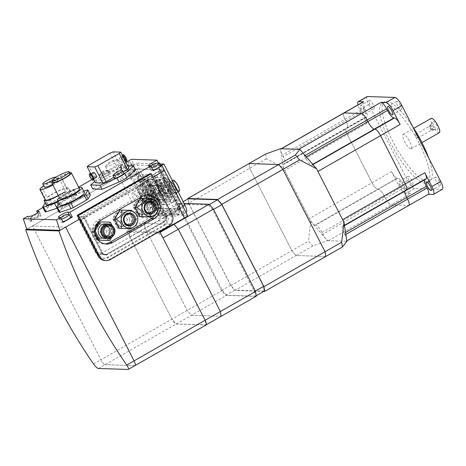<?xml version="1.0" encoding="UTF-8"?>
<svg xmlns="http://www.w3.org/2000/svg" width="466" height="466" viewBox="0 0 466 466"><rect width="100%" height="100%" fill="white"/><g stroke="black" fill="none" stroke-linecap="round" stroke-linejoin="round"><path stroke-width="0.35" stroke-dasharray="2.33 1.75" d="M310.805 221.292L308.509 241.114L312.715 245.996L327.511 240.666L310.805 221.292L283.34 167.626L280.45 148.706M312.715 245.996L296.067 255.514L291.856 250.632L249.729 168.319L249.007 163.549L249.729 168.319L291.856 250.632L296.067 255.514L325.775 256.498L296.067 255.514L234.957 290.44L230.746 285.559L308.509 241.114M327.511 240.666L346.879 241.306M265.655 154.036L266.383 158.801L283.34 167.626M266.383 158.801L188.625 203.24L187.961 198.924M208.483 205.011L212.694 209.892L254.488 291.57L255.217 296.335L225.742 295.357L221.531 290.481L179.736 208.803L179.008 204.038L208.483 205.011L209.397 204.492M212.694 209.892L213.545 209.409M179.008 204.038L183.155 201.667M188.177 198.801L188.905 203.566L230.699 285.239L234.905 290.12L264.385 291.093M179.736 208.803L188.905 203.566M221.531 290.481L230.699 285.239M225.742 295.357L234.905 290.12M255.217 296.335L256.189 295.776M254.488 291.57L255.339 291.081M184.053 203.426L179.492 203.275L180.22 208.04L222.346 290.359L226.552 295.24L256.259 296.225M205.116 320.27L205.844 325.035L176.136 324.051L171.931 319.169L129.804 236.856L129.076 232.091L144.355 223.36L173.399 224.321L144.355 223.36L145.083 228.124L187.204 310.443L191.415 315.319L221.123 316.303L191.415 315.319L187.204 310.443L145.083 228.124L144.355 223.36L179.492 203.275M129.804 236.856L180.22 208.04M187.542 215.478A5.487 0.88 -27.1 0 0 187.239 215.356L157.525 214.377A5.487 0.88 -27.1 0 0 151.205 216.935L126.758 230.909L171.931 319.169L222.346 290.359M93.544 363.969L100.889 359.769A5.487 1.503 -119.7 0 0 105.095 364.651A5.487 1.503 60.3 0 1 100.889 359.769L32.439 226.004L65.624 227.105L32.439 226.004L100.889 359.769L171.931 319.169A5.487 1.503 -119.7 0 0 176.136 324.051L226.552 295.24M128.103 369.462L134.802 365.635L105.095 364.651L134.802 365.635A5.487 1.503 -119.7 0 0 135.058 365.577M164.253 169.979A5.487 0.88 -27.1 0 0 163.95 169.857L134.243 168.878A5.487 0.88 -27.1 0 0 127.923 171.436L26.783 229.237L127.923 171.436L125.453 166.612A5.487 0.88 152.9 0 1 131.779 164.049L133.806 164.119L131.342 159.296M125.43 160.665A2.744 0.751 60.3 0 1 125.302 160.694A2.744 0.751 60.3 0 1 123.304 158.457A2.744 0.751 60.3 0 1 122.709 155.9M119.779 157.619A2.744 0.751 -119.7 0 0 119.651 157.648A2.744 0.751 -119.7 0 0 120.251 160.205A2.744 0.751 -119.7 0 0 122.249 162.442A2.744 0.751 -119.7 0 0 122.377 162.413A2.744 0.751 -119.7 0 0 121.777 159.855A2.744 0.751 -119.7 0 0 119.779 157.619M125.43 161.422A3.658 1.002 60.3 0 1 122.907 158.248A3.658 1.002 60.3 0 1 122.214 155.131M126.647 161.026A3.658 1.002 60.3 0 1 126.478 161.061A3.658 1.002 60.3 0 1 123.816 158.079A3.658 1.002 60.3 0 1 123.018 154.671M95.384 182.788L96.806 181.449L118.195 169.228L121.358 167.946L128.901 168.197M121.358 167.946L113.127 151.869M118.195 169.228L109.964 153.151M96.806 181.449L88.581 165.372M123.321 171.907L113.78 177.36M93.841 179.771L90.625 173.486M96.404 177.255A2.744 0.751 60.3 0 1 96.276 177.284A2.744 0.751 60.3 0 1 94.278 175.047A2.744 0.751 60.3 0 1 93.678 172.49M93.223 179.031A2.744 0.751 60.3 0 1 91.219 176.795A2.744 0.751 60.3 0 1 90.625 174.237A2.744 0.751 60.3 0 1 90.754 174.208A2.744 0.751 60.3 0 1 92.751 176.445A2.744 0.751 60.3 0 1 93.346 179.002A2.744 0.751 60.3 0 1 93.223 179.031M93.8 179.794A3.658 1.002 60.3 0 1 93.631 179.835A3.658 1.002 60.3 0 1 90.969 176.853A3.658 1.002 60.3 0 1 90.171 173.445M94.726 181.501L99.474 177.447A7.316 1.171 152.9 0 1 107.326 172.962L124.306 165.733L127.696 165.844M103.44 175.204A5.487 0.88 152.9 0 1 110.063 172.758A5.487 0.88 152.9 0 1 106.918 175.321A5.487 0.88 152.9 0 1 100.295 177.762A5.487 0.88 152.9 0 1 103.44 175.204M114.217 178.222A5.487 0.88 152.9 0 1 117.362 175.665A5.487 0.88 152.9 0 1 123.991 173.224M102.124 172.63A5.487 0.88 152.9 0 1 108.427 170.067A5.487 0.88 152.9 0 1 108.747 170.189A5.487 0.88 152.9 0 1 105.601 172.746A5.487 0.88 152.9 0 1 98.978 175.187A5.487 0.88 152.9 0 1 99.066 174.861A5.487 0.88 152.9 0 1 102.124 172.63M112.993 175.321A5.487 0.88 152.9 0 1 116.046 173.09A5.487 0.88 152.9 0 1 122.354 170.527M92.751 188.963L101.53 181.466A7.316 1.171 152.9 0 1 109.382 176.981L126.362 169.752L135.647 170.061M126.362 169.752L124.306 165.733M91.831 179.596L117.636 164.847L119.669 164.912A5.487 0.88 -27.1 0 0 125.925 162.389M42.948 207.533L78.643 187.134M108.828 172.408A7.316 1.171 152.9 0 1 108.427 172.245A7.316 1.171 152.9 0 1 113.5 168.348A7.316 1.171 152.9 0 1 121.049 165.424A7.316 1.171 152.9 0 1 121.457 165.581A7.316 1.171 152.9 0 1 116.384 169.478A7.316 1.171 152.9 0 1 108.828 172.408M59.083 212.298L61.361 208.349A18.296 2.93 152.9 0 1 62.858 207.236L76.174 199.629A18.296 2.93 152.9 0 1 78.515 198.545L89.554 194.881A18.296 2.93 152.9 0 1 90.014 194.875A18.296 2.93 152.9 0 1 90.398 194.91M45.155 211.838L47.433 207.888A18.296 2.93 152.9 0 1 48.93 206.776L62.252 199.168A18.296 2.93 152.9 0 1 64.588 198.085L75.632 194.421A18.296 2.93 152.9 0 1 76.092 194.415A18.296 2.93 152.9 0 1 76.471 194.45L74.193 198.4A18.296 2.93 152.9 0 1 72.696 199.512L59.374 207.125A18.296 2.93 152.9 0 1 57.038 208.209L56.992 208.22M75.632 194.421L73.162 189.598L62.124 193.262L64.588 198.085M74.193 198.4L71.723 193.576L74.001 189.627A18.296 2.93 -27.1 0 0 73.622 189.592A18.296 2.93 -27.1 0 0 73.162 189.598M89.554 194.881L87.084 190.058M105.951 166.781A7.316 1.171 152.9 0 1 105.543 166.618A7.316 1.171 152.9 0 1 105.648 166.211A7.316 1.171 152.9 0 1 109.737 163.211A7.316 1.171 152.9 0 1 118.172 159.791A7.316 1.171 152.9 0 1 118.183 159.797A7.316 1.171 152.9 0 1 118.574 159.955A7.316 1.171 152.9 0 1 114.38 163.362A7.316 1.171 152.9 0 1 105.951 166.781M74.001 189.627L76.471 194.45M47.433 207.888L44.963 203.065M62.252 199.168L59.782 194.345L46.46 201.953L48.93 206.776M61.361 208.349L58.891 203.525M76.174 199.629L73.71 194.805L60.388 202.413L62.858 207.236M59.374 207.125L58.174 204.772M58.262 201.528L70.226 194.689L72.696 199.512M56.636 207.428L57.038 208.209M83.781 191.153L76.045 193.722L78.515 198.545M46.46 201.953A18.296 2.93 -27.1 0 0 45.249 202.85M70.226 194.689A18.296 2.93 -27.1 0 0 71.723 193.576M62.124 193.262A18.296 2.93 -27.1 0 0 59.782 194.345M57.97 200.963A13.724 2.196 -27.1 0 0 65.933 196.495L70.582 192.12A13.724 2.196 -27.1 0 0 70.558 192.074A13.724 2.196 -27.1 0 0 69.801 191.771A13.724 2.196 -27.1 0 0 50.753 200.147L46.111 204.527L44.054 200.508M50.753 200.147L48.697 196.128L47.153 197.59L41.806 187.14M58.262 195.504A12.349 1.975 -27.1 0 0 65.426 191.019L60.079 180.569L61.629 179.107L66.976 189.557L68.525 188.101A13.724 2.196 -27.1 0 0 68.502 188.048A13.724 2.196 -27.1 0 0 67.745 187.751A13.724 2.196 -27.1 0 0 48.697 196.128M68.525 188.101L70.582 192.12M65.933 196.495L63.877 192.475L65.426 191.019M58.361 195.697A13.724 2.196 -27.1 0 0 63.877 192.475M40.251 188.596L45.598 199.046L45.091 199.53M45.598 199.046A12.349 1.975 -27.1 0 0 45.295 199.926M66.976 189.557A12.349 1.975 -27.1 0 0 67.285 188.678A12.349 1.975 -27.1 0 0 66.597 188.41A12.349 1.975 -27.1 0 0 57.563 191.474A12.349 1.975 -27.1 0 0 47.153 197.59M61.629 179.107A12.349 1.975 -27.1 0 0 61.931 178.228A12.349 1.975 -27.1 0 0 61.25 177.96A12.349 1.975 -27.1 0 0 43.699 185.771M52.914 185.054A12.349 1.975 -27.1 0 0 60.079 180.569M52.542 184.332A7.316 1.171 -27.1 0 0 57.458 180.517A7.316 1.171 -27.1 0 0 57.05 180.359A7.316 1.171 -27.1 0 0 49.501 183.284A7.316 1.171 -27.1 0 0 44.427 187.186M52.198 180.371A7.316 1.171 -27.1 0 0 55.815 177.313L57.458 180.517M76.045 193.722A18.296 2.93 -27.1 0 0 73.71 194.805M60.388 202.413A18.296 2.93 -27.1 0 0 59.17 203.31M84.486 192.534A13.724 2.196 -27.1 0 0 83.729 192.237A13.724 2.196 -27.1 0 0 69.568 197.724A13.724 2.196 -27.1 0 0 60.056 205.034M78.975 187.786A13.724 2.196 -27.1 0 0 59.427 197.788M79.575 188.957A10.98 1.759 -27.1 0 0 78.97 188.718A10.98 1.759 -27.1 0 0 67.64 193.11A10.98 1.759 -27.1 0 0 60.027 198.959M69.737 172.746A10.98 1.759 -27.1 0 0 60.772 176.317A10.98 1.759 -27.1 0 0 52.635 181.501M70.127 173.503A9.605 1.538 -27.1 0 0 69.597 173.3A9.605 1.538 -27.1 0 0 59.683 177.138A9.605 1.538 -27.1 0 0 53.025 182.258M29.97 221.181L32.003 221.251A5.487 0.88 152.9 0 1 31.7 221.129A5.487 0.88 152.9 0 1 35.503 218.205A5.487 0.88 152.9 0 1 41.165 216.014L39.138 215.944L29.97 221.181L27.5 216.358M39.138 215.944L37.536 212.816M125.453 166.612L120.106 169.671L117.636 164.847M32.003 221.251L30.686 218.676A5.487 0.88 152.9 0 1 30.383 218.56A5.487 0.88 152.9 0 1 30.465 218.239A5.487 0.88 152.9 0 1 33.529 216.003A5.487 0.88 152.9 0 1 39.843 213.44A5.487 0.88 152.9 0 1 39.849 213.44A5.487 0.88 152.9 0 1 40.152 213.556A5.487 0.88 152.9 0 1 37.006 216.113A5.487 0.88 152.9 0 1 30.686 218.676L29.533 216.428M41.165 216.014L38.923 211.622M120.106 169.671L122.139 169.735A5.487 0.88 152.9 0 1 121.836 169.618A5.487 0.88 152.9 0 1 125.639 166.694A5.487 0.88 152.9 0 1 131.301 164.498A5.487 0.88 152.9 0 1 131.604 164.615A5.487 0.88 152.9 0 1 128.459 167.178L133.806 164.119M122.139 169.735L120.822 167.166A5.487 0.88 152.9 0 1 120.519 167.044A5.487 0.88 152.9 0 1 120.601 166.723A5.487 0.88 152.9 0 1 123.665 164.486A5.487 0.88 152.9 0 1 129.979 161.923A5.487 0.88 152.9 0 1 129.985 161.923A5.487 0.88 152.9 0 1 130.288 162.046A5.487 0.88 152.9 0 1 127.142 164.603A5.487 0.88 152.9 0 1 120.822 167.166L119.669 164.912M128.459 167.178L125.995 162.354M153.046 170.276A5.487 0.88 152.9 0 1 151.264 170.702L153.297 170.766M151.264 170.702L149.947 168.127A5.487 0.88 152.9 0 1 149.644 168.01A5.487 0.88 152.9 0 1 149.732 167.684A5.487 0.88 152.9 0 1 152.79 165.453A5.487 0.88 152.9 0 1 159.104 162.89M151.73 167.702A5.487 0.88 152.9 0 1 149.947 168.127L148.794 165.879M160.438 164.999L159.454 164.97L154.106 168.022A5.487 0.88 152.9 0 1 160.432 165.459A5.487 0.88 152.9 0 1 160.735 165.581M154.106 168.022L152.499 164.882M159.454 164.97L158.393 162.89M70.541 216.981L68.98 214.401A5.487 0.88 152.9 0 0 62.654 216.964A5.487 0.88 152.9 0 0 59.596 219.201A5.487 0.88 152.9 0 0 59.508 219.521L58.355 217.273M61.594 219.218A5.487 0.88 152.9 0 1 59.811 219.643A5.487 0.88 152.9 0 1 59.508 219.521M62.91 221.787A5.487 0.88 152.9 0 1 61.128 222.212L58.658 217.389M70.296 216.975A5.487 0.88 152.9 0 1 70.599 217.092M61.128 222.212L63.16 222.282M83.542 216.865L152.9 177.226L147.78 180.15L166.17 216.084A3.658 3.472 -88.1 0 1 164.76 221.047L106.627 254.267A3.658 3.472 -88.1 0 1 101.926 252.799L83.542 216.865L77.158 216.655L95.547 252.589A3.658 3.472 91.9 0 0 100.248 254.057L158.376 220.837A3.658 3.472 91.9 0 0 159.786 215.875L141.396 179.94L147.78 180.15M129.076 232.091L158.784 233.07L160.106 232.313M158.784 233.07L162.995 237.951M98.396 368.484L176.136 324.051L206.281 324.785M428.487 157.531A45.738 12.53 60.3 0 1 429.862 181.286A45.738 12.53 60.3 0 1 427.73 181.763A45.738 12.53 60.3 0 1 394.428 144.454A45.738 12.53 60.3 0 1 384.467 101.862A45.738 12.53 60.3 0 1 386.594 101.378A45.738 12.53 60.3 0 1 412.602 126.496M425.289 183.161A45.738 12.53 -119.7 0 0 427.415 182.684A45.738 12.53 -119.7 0 0 417.454 140.091A45.738 12.53 -119.7 0 0 384.153 102.776A45.738 12.53 -119.7 0 0 382.021 103.254A45.738 12.53 -119.7 0 0 391.982 145.846A45.738 12.53 -119.7 0 0 425.289 183.161M400.51 105.578A4.759 1.305 -119.7 0 0 396.642 101.396A4.759 1.305 -119.7 0 0 397.492 105.479A4.759 1.305 -119.7 0 0 401.366 109.656A4.759 1.305 -119.7 0 0 400.51 105.578M361.284 109.638A4.759 1.305 60.3 0 1 360.428 105.555A4.759 1.305 60.3 0 1 364.301 109.737A4.759 1.305 60.3 0 1 365.152 113.815A4.759 1.305 60.3 0 1 361.284 109.638M373.161 104.675A4.759 1.305 -119.7 0 0 369.293 100.493A4.759 1.305 -119.7 0 0 370.144 104.57A4.759 1.305 -119.7 0 0 374.012 108.753A4.759 1.305 -119.7 0 0 373.161 104.675M439.292 181.367A4.759 1.305 -119.7 0 0 435.425 177.185A4.759 1.305 -119.7 0 0 436.281 181.268A4.759 1.305 -119.7 0 0 440.149 185.445A4.759 1.305 -119.7 0 0 439.292 181.367M400.067 185.427A4.759 1.305 60.3 0 1 399.211 181.344A4.759 1.305 60.3 0 1 403.084 185.526A4.759 1.305 60.3 0 1 403.935 189.604A4.759 1.305 60.3 0 1 400.067 185.427M411.944 180.464A4.759 1.305 -119.7 0 0 408.076 176.282A4.759 1.305 -119.7 0 0 408.927 180.359A4.759 1.305 -119.7 0 0 412.794 184.542A4.759 1.305 -119.7 0 0 411.944 180.464M363.282 101.838A7.316 2.004 -119.7 0 0 364.593 108.118L365.42 109.726A8.417 2.307 60.3 0 1 366.923 116.943A8.417 2.307 60.3 0 1 366.532 117.036L365.95 117.013A7.316 2.004 -119.7 0 0 365.612 117.088A7.316 2.004 -119.7 0 0 366.923 123.368L359.845 109.539A9.145 2.505 60.3 0 1 357.993 104.867M428.283 194.31L428.091 194.305A7.316 2.004 -119.7 0 0 428.435 194.223M424.357 179.975A8.417 2.307 60.3 0 1 424.794 179.125A8.417 2.307 60.3 0 1 425.184 179.031L425.761 179.055A7.316 2.004 -119.7 0 0 426.105 178.973M367.068 96.631A9.145 2.505 -119.7 0 0 368.705 104.477L407.54 180.365A9.145 2.505 -119.7 0 0 414.554 188.497L441.943 189.406A9.145 2.505 -119.7 0 0 442.368 189.307M405.694 193.565A9.145 2.505 60.3 0 1 398.68 185.427L391.603 171.599A7.316 2.004 -119.7 0 0 397.218 178.111L397.795 178.129A8.417 2.307 60.3 0 1 404.249 185.614L405.07 187.221A7.316 2.004 -119.7 0 0 410.686 193.728L405.694 193.565L414.554 188.497M342.603 219.672A7.316 2.004 60.3 0 1 343.914 225.946A7.316 2.004 60.3 0 1 343.57 226.027L342.993 226.004A8.417 2.307 -119.7 0 0 342.597 226.097A8.417 2.307 -119.7 0 0 344.106 233.315L344.927 234.922A7.316 2.004 60.3 0 1 346.238 241.196A7.316 2.004 60.3 0 1 345.9 241.277L328.489 240.701A7.316 2.004 60.3 0 1 322.88 234.194L322.058 232.586A8.417 2.307 -119.7 0 0 315.604 225.101L315.022 225.084L377.664 189.283A7.316 2.004 60.3 0 1 372.049 182.777L347.368 134.546A7.316 2.004 60.3 0 1 346.057 128.267A7.316 2.004 60.3 0 1 346.395 128.191L346.978 128.208A8.417 2.307 -119.7 0 0 347.368 128.121A8.417 2.307 -119.7 0 0 345.859 120.904L345.038 119.296A7.316 2.004 60.3 0 1 343.727 113.017A7.316 2.004 -119.7 0 0 345.038 119.296L345.859 120.904A8.417 2.307 60.3 0 1 347.368 128.121A8.417 2.307 60.3 0 1 346.978 128.208L346.395 128.191A7.316 2.004 -119.7 0 0 346.057 128.267A7.316 2.004 -119.7 0 0 347.368 134.546L372.049 182.777A7.316 2.004 -119.7 0 0 377.664 189.283L378.241 189.301L377.664 189.283L397.218 178.111M322.058 232.586L384.695 196.786A8.417 2.307 -119.7 0 0 378.241 189.301A8.417 2.307 60.3 0 1 384.695 196.786L385.516 198.394L384.695 196.786L404.249 185.614M328.489 240.701L391.131 204.9A7.316 2.004 60.3 0 1 385.516 198.394A7.316 2.004 -119.7 0 0 391.131 204.9L408.536 205.477L391.131 204.9L410.686 193.728M342.993 226.004L405.63 190.21A8.417 2.307 -119.7 0 0 405.239 190.297A8.417 2.307 -119.7 0 0 404.803 191.147A8.417 2.307 60.3 0 1 405.239 190.297A8.417 2.307 60.3 0 1 405.63 190.21L406.206 190.227L405.63 190.21L425.184 179.031M230.746 285.559L188.625 203.24M263.861 291.396L234.957 290.44M415.928 134.01A2.248 0.617 60.3 0 1 417.565 135.845A2.248 0.617 60.3 0 1 418.054 137.936A2.248 0.617 60.3 0 1 417.95 137.959A2.248 0.617 60.3 0 1 417.647 137.837A2.248 0.617 60.3 0 1 416.406 136.288A2.248 0.617 60.3 0 1 415.707 134.435A2.248 0.617 60.3 0 1 415.823 134.033A2.248 0.617 60.3 0 1 415.928 134.01M431.749 130.078A2.248 0.617 60.3 0 1 431.656 130.061A2.248 0.617 60.3 0 1 430.2 128.406A2.248 0.617 60.3 0 1 429.512 126.315A2.248 0.617 60.3 0 1 429.617 126.146A2.248 0.617 60.3 0 1 429.722 126.123A2.248 0.617 60.3 0 1 431.365 127.958A2.248 0.617 60.3 0 1 431.854 130.055A2.248 0.617 60.3 0 1 431.749 130.078M429.984 125.203A2.93 0.804 60.3 0 1 432.116 127.591A2.93 0.804 60.3 0 1 432.757 130.317A2.93 0.804 60.3 0 1 432.617 130.352A2.93 0.804 60.3 0 1 432.495 130.329A2.93 0.804 60.3 0 1 430.607 128.173A2.93 0.804 60.3 0 1 429.71 125.453A2.93 0.804 60.3 0 1 429.85 125.237A2.93 0.804 60.3 0 1 429.984 125.203M433.84 129.653A2.93 0.804 60.3 0 1 431.825 127.474A2.93 0.804 60.3 0 1 430.974 124.638A2.93 0.804 60.3 0 1 431.073 124.539A2.93 0.804 60.3 0 1 431.207 124.509A2.93 0.804 60.3 0 1 433.339 126.892A2.93 0.804 60.3 0 1 433.974 129.618A2.93 0.804 60.3 0 1 433.84 129.653L437.452 129.769A4.846 1.328 -119.7 0 0 436.811 125.558A4.846 1.328 -119.7 0 0 433.095 121.247A4.846 1.328 -119.7 0 0 432.71 121.469A4.846 1.328 -119.7 0 0 434.12 126.164A4.846 1.328 -119.7 0 0 437.452 129.769M439.356 132.659A8.231 2.254 60.3 0 1 438.978 132.74A8.231 2.254 60.3 0 1 432.978 126.024A8.231 2.254 60.3 0 1 431.19 118.358M410.866 148.805A8.231 2.254 60.3 0 1 404.872 142.089A8.231 2.254 60.3 0 1 403.078 134.424A8.231 2.254 60.3 0 1 403.463 134.336A8.231 2.254 60.3 0 1 409.457 141.052A8.231 2.254 60.3 0 1 411.251 148.718A8.231 2.254 60.3 0 1 410.866 148.805M167.783 191.456A5.307 1.456 -119.7 0 0 163.467 186.79A5.307 1.456 -119.7 0 0 164.416 191.345A5.307 1.456 -119.7 0 0 168.733 196.005A5.307 1.456 -119.7 0 0 167.783 191.456M177.715 185.783A5.307 1.456 -119.7 0 0 173.399 181.117A5.307 1.456 -119.7 0 0 174.348 185.666A5.307 1.456 -119.7 0 0 178.664 190.332A5.307 1.456 -119.7 0 0 177.715 185.783M175.006 187.536A6.402 1.753 -119.7 0 0 169.799 181.909A6.402 1.753 -119.7 0 0 170.946 187.402A6.402 1.753 -119.7 0 0 176.154 193.029A6.402 1.753 -119.7 0 0 175.006 187.536M172.851 180.167A6.402 1.753 -119.7 0 0 173.999 185.654A6.402 1.753 -119.7 0 0 179.206 191.281M168.418 191.474A7.316 2.004 -119.7 0 0 162.471 185.043A7.316 2.004 -119.7 0 0 163.782 191.322A7.316 2.004 -119.7 0 0 169.729 197.753A7.316 2.004 -119.7 0 0 168.418 191.474M175.298 187.548A7.316 2.004 -119.7 0 0 169.344 181.117A7.316 2.004 -119.7 0 0 170.655 187.396A7.316 2.004 -119.7 0 0 176.608 193.827A7.316 2.004 -119.7 0 0 175.298 187.548M165.442 185.375A8.691 2.382 -119.7 0 0 172.606 192.941A8.691 2.382 -119.7 0 0 170.952 185.555A8.691 2.382 -119.7 0 0 163.991 177.872A8.691 2.382 -119.7 0 0 165.442 185.375M168.931 186.802C169.764 188.101 168.325 190.926 164.603 195.271L168.785 196.163L164.079 199.815C171.348 193.075 169.589 191.497 158.801 195.079C162.523 190.734 163.962 187.909 163.129 186.61C162.552 185.159 159.529 184.885 154.054 185.794L160.904 179.987L157.368 180.196L154.578 181.251C165.366 177.668 167.125 179.247 159.855 185.986C165.331 185.078 168.354 185.346 168.931 186.802M162.296 189.889A5.487 1.503 -119.7 0 0 157.834 185.066A5.487 1.503 -119.7 0 0 158.819 189.773A5.487 1.503 -119.7 0 0 163.281 194.596A5.487 1.503 -119.7 0 0 162.296 189.889M169.175 185.957A5.487 1.503 -119.7 0 0 164.708 181.134A5.487 1.503 -119.7 0 0 165.692 185.847A5.487 1.503 -119.7 0 0 170.154 190.67A5.487 1.503 -119.7 0 0 169.175 185.957M162.587 189.901A6.402 1.753 -119.7 0 0 157.38 184.274A6.402 1.753 -119.7 0 0 158.527 189.761A6.402 1.753 -119.7 0 0 163.735 195.388A6.402 1.753 -119.7 0 0 162.587 189.901M170.23 185.532A6.402 1.753 -119.7 0 0 165.022 179.905A6.402 1.753 -119.7 0 0 166.164 185.398A6.402 1.753 -119.7 0 0 171.371 191.025A6.402 1.753 -119.7 0 0 170.23 185.532M157.607 185.113A8.691 2.382 -119.7 0 0 164.772 192.685A8.691 2.382 -119.7 0 0 163.117 185.299A8.691 2.382 -119.7 0 0 156.162 177.61A8.691 2.382 -119.7 0 0 157.607 185.113M161.096 186.54C161.935 187.845 160.49 190.664 156.774 195.009L160.956 195.906L156.244 199.559C163.519 192.819 161.76 191.241 150.972 194.817C154.689 190.477 156.133 187.652 155.295 186.348C154.724 184.897 151.695 184.629 146.219 185.538L153.075 179.725L149.534 179.94L146.743 180.994C157.531 177.412 159.29 178.991 152.021 185.73C157.496 184.821 160.525 185.089 161.096 186.54M154.467 189.627A5.487 1.503 -119.7 0 0 150 184.804A5.487 1.503 -119.7 0 0 150.984 189.516A5.487 1.503 -119.7 0 0 155.446 194.339A5.487 1.503 -119.7 0 0 154.467 189.627M161.341 185.701A5.487 1.503 -119.7 0 0 156.879 180.878A5.487 1.503 -119.7 0 0 157.858 185.585A5.487 1.503 -119.7 0 0 162.325 190.408A5.487 1.503 -119.7 0 0 161.341 185.701M154.759 189.639A6.402 1.753 -119.7 0 0 149.545 184.012A6.402 1.753 -119.7 0 0 150.693 189.505A6.402 1.753 -119.7 0 0 155.9 195.132A6.402 1.753 -119.7 0 0 154.759 189.639M162.395 185.276A6.402 1.753 -119.7 0 0 157.188 179.649A6.402 1.753 -119.7 0 0 158.335 185.142A6.402 1.753 -119.7 0 0 163.543 190.769A6.402 1.753 -119.7 0 0 162.395 185.276M154.834 192.586L147.961 196.512L151.147 202.739L158.021 198.813L154.834 192.586A7.316 2.004 -119.7 0 1 154.829 189.412L147.955 193.338A7.316 2.004 -119.7 0 0 147.961 196.512M147.006 192.324L140.126 196.256L143.312 202.483L150.192 198.551L147.006 192.324A7.316 2.004 -119.7 0 1 146.994 189.149L140.12 193.081A7.316 2.004 -119.7 0 0 140.126 196.256M139.171 192.068L132.297 195.994L135.484 202.221L142.357 198.295L139.171 192.068A7.316 2.004 -119.7 0 1 139.165 188.893L132.286 192.819A7.316 2.004 -119.7 0 0 132.297 195.994M152.021 196.646L158.9 192.72L162.086 198.947L155.213 202.873L152.021 196.646A7.316 2.004 -119.7 0 0 147.955 193.338M144.192 196.39L151.066 192.458L154.252 198.685L147.378 202.617L144.192 196.39A7.316 2.004 -119.7 0 0 140.12 193.081M136.357 196.128L143.231 192.202L146.417 198.429L139.544 202.355L136.357 196.128A7.316 2.004 -119.7 0 0 132.286 192.819M151.147 202.739A7.316 2.004 -119.7 0 0 155.219 206.048A7.316 2.004 -119.7 0 0 155.213 202.873M158.021 198.813A7.316 2.004 -119.7 0 0 162.092 202.122A7.316 2.004 -119.7 0 0 162.086 198.947M158.9 192.72A7.316 2.004 -119.7 0 0 154.829 189.412M153.71 186.482L153.186 191.025L157.933 200.31L163.211 205.046L163.735 200.502L158.988 191.217L153.71 186.482L156.768 184.734L162.04 189.476L166.793 198.755L166.269 203.298L160.991 198.563L156.238 189.283L156.768 184.734M143.312 202.483A7.316 2.004 -119.7 0 0 147.384 205.791A7.316 2.004 -119.7 0 0 147.378 202.617M150.192 198.551A7.316 2.004 -119.7 0 0 154.258 201.86A7.316 2.004 -119.7 0 0 154.252 198.685M151.066 192.458A7.316 2.004 -119.7 0 0 146.994 189.149M145.875 186.225L145.351 190.769L150.104 200.054L155.376 204.79L155.906 200.24L151.153 190.961L145.875 186.225L148.934 184.478L154.211 189.213L158.958 198.499L158.434 203.042L153.157 198.306L148.409 189.021L148.934 184.478M135.484 202.221A7.316 2.004 -119.7 0 0 139.55 205.529A7.316 2.004 -119.7 0 0 139.544 202.355M142.357 198.295A7.316 2.004 -119.7 0 0 146.429 201.603A7.316 2.004 -119.7 0 0 146.417 198.429M143.231 192.202A7.316 2.004 -119.7 0 0 139.165 188.893M138.047 185.963L137.517 190.512L142.27 199.792L147.547 204.527L148.071 199.984L143.318 190.699L138.047 185.963L141.099 184.216L146.376 188.957L151.124 198.236L150.6 202.786L145.322 198.044L140.575 188.765L141.099 184.216M128.971 176.154L154.887 177.01L157.176 175.699L131.266 174.843L128.971 176.154L127.742 173.742L153.652 174.599L154.887 177.01M158.988 191.217L162.04 189.476M163.735 200.502L166.793 198.755M163.211 205.046L166.269 203.298M157.933 200.31L160.991 198.563M153.186 191.025L156.238 189.283M151.153 190.961L154.211 189.213M155.906 200.24L158.958 198.499M155.376 204.79L158.434 203.042M150.104 200.054L153.157 198.306M145.351 190.769L148.409 189.021M143.318 190.699L146.376 188.957M148.071 199.984L151.124 198.236M147.547 204.527L150.6 202.786M142.27 199.792L145.322 198.044M137.517 190.512L140.575 188.765M157.176 175.699L174.703 209.945A7.136 1.957 60.3 0 1 175.979 216.067A7.136 1.957 60.3 0 1 175.647 216.137L154.263 215.432A7.136 1.957 60.3 0 1 148.788 209.088L131.266 174.843M161.05 169.764L179.812 206.421A3.478 0.949 60.3 0 1 180.429 209.403A3.478 0.949 60.3 0 1 180.272 209.438L158.568 208.721A3.478 0.949 60.3 0 1 155.906 205.628L137.144 168.972L161.05 169.764L158.3 171.331L159.308 171.366L178.064 208.022A7.136 1.957 60.3 0 1 179.34 214.144A7.136 1.957 60.3 0 1 179.008 214.22L157.625 213.51A7.136 1.957 60.3 0 1 152.149 207.166L133.393 170.509L127.742 173.742M159.308 171.366L153.652 174.599M170.847 200.683L165.576 195.947L160.822 186.662L161.352 182.119L166.624 186.854L171.377 196.134L170.847 200.683L167.795 202.43L168.319 197.881L163.572 188.602L158.294 183.866L157.77 188.41L162.518 197.689L167.795 202.43M171.377 196.134L168.319 197.881M165.576 195.947L162.518 197.689M160.822 186.662L157.77 188.41M164.603 195.271L160.485 197.625L155.737 188.34L150.46 183.604L149.935 188.148L154.683 197.433L159.96 202.168L160.485 197.625M164.079 199.815L159.96 202.168M158.801 195.079L154.683 197.433M154.054 185.794L149.935 188.148M156.774 195.009L152.656 197.363L147.903 188.083L142.625 183.348L142.101 187.891L146.854 197.17L152.126 201.912L152.656 197.363M156.244 199.559L152.126 201.912M150.972 194.817L146.854 197.17M146.219 185.538L142.101 187.891M161.352 182.119L158.294 183.866M166.624 186.854L163.572 188.602M154.578 181.251L150.46 183.604M159.855 185.986L155.737 188.34M146.743 180.994L142.625 183.348M152.021 185.73L147.903 188.083M168.803 204.399L153.139 203.881A12.809 3.507 60.3 0 1 143.813 193.437A12.809 3.507 60.3 0 1 141.023 181.507A12.809 3.507 60.3 0 1 141.617 181.373L157.287 181.891A12.809 3.507 60.3 0 1 166.612 192.341A12.809 3.507 60.3 0 1 169.397 204.265A12.809 3.507 60.3 0 1 168.803 204.399L176.439 200.036A12.809 3.507 -119.7 0 0 177.039 199.902A12.809 3.507 -119.7 0 0 174.249 187.973A12.809 3.507 -119.7 0 0 164.923 177.529L149.26 177.01A12.809 3.507 -119.7 0 0 148.66 177.144A12.809 3.507 -119.7 0 0 151.45 189.068A12.809 3.507 -119.7 0 0 160.776 199.518L176.439 200.036M158.3 171.331L177.063 207.987A3.478 0.949 60.3 0 1 177.68 210.97A3.478 0.949 60.3 0 1 177.523 211.011L155.819 210.288A3.478 0.949 60.3 0 1 153.157 207.201L134.394 170.544L133.393 170.509M137.144 168.972L134.394 170.544M159.885 163.927L136.288 163.147L157.1 203.823A8.784 2.406 -119.7 0 0 163.84 211.628L185.887 212.356A8.784 2.406 -119.7 0 0 186.295 212.269M133.235 164.888L160.852 165.803L181.664 206.479A8.784 2.406 60.3 0 1 183.237 214.01A8.784 2.406 60.3 0 1 182.829 214.104L160.782 213.376A8.784 2.406 60.3 0 1 154.048 205.564L133.235 164.888L136.288 163.147M160.852 165.803L161.836 165.244M106.871 236.157A5.307 5.033 -88.1 0 1 100.877 228.392A5.307 5.033 -88.1 0 1 107.197 226.325M107.972 224.862A6.402 6.075 -88.1 0 1 113.11 228.206A6.402 6.075 -88.1 0 1 112.923 234.625A6.402 6.075 -88.1 0 1 107.553 237.666M105.392 223.861A7.316 6.938 -88.1 0 1 111.263 227.688A7.316 6.938 -88.1 0 1 111.048 235.015A7.316 6.938 -88.1 0 1 104.908 238.493M113.349 226.907A7.316 6.938 -88.1 0 1 113.873 227.769A7.316 6.938 -88.1 0 1 113.052 235.982M136.194 219.678L134.627 219.626L129.367 228.637L130.929 228.684C136.113 225.8 137.866 222.795 136.194 219.678C137.062 218.018 137.115 216.504 136.363 215.123L132.024 210.795M126.228 224.892A5.487 5.208 -88.1 0 1 122.063 222.037A5.487 5.208 -88.1 0 1 126.595 213.929M126.828 213.935A5.487 5.208 -88.1 0 1 131.068 222.299A5.487 5.208 -88.1 0 1 126.467 224.903M127.888 225.684A6.402 6.075 -88.1 0 1 126.432 225.818A6.402 6.075 -88.1 0 1 121.3 222.474A6.402 6.075 -88.1 0 1 121.486 216.061A6.402 6.075 -88.1 0 1 126.857 213.02A6.402 6.075 -88.1 0 1 128.301 213.253M130.002 214.069A6.402 6.075 -88.1 0 1 131.994 216.364A6.402 6.075 -88.1 0 1 129.641 224.979M156.815 207.894L155.254 207.842L149.988 216.847L151.555 216.9C156.739 214.01 158.492 211.011 156.815 207.894C157.683 206.234 157.741 204.714 156.99 203.333L152.644 199.011M146.854 213.108A5.487 5.208 -88.1 0 1 142.689 210.253A5.487 5.208 -88.1 0 1 147.215 202.145M147.454 202.145A5.487 5.208 -88.1 0 1 151.695 210.51A5.487 5.208 -88.1 0 1 147.087 213.119M148.514 213.894A6.402 6.075 -88.1 0 1 147.058 214.034A6.402 6.075 -88.1 0 1 141.92 210.69A6.402 6.075 -88.1 0 1 142.113 204.271A6.402 6.075 -88.1 0 1 147.483 201.23A6.402 6.075 -88.1 0 1 148.928 201.463M150.629 202.285A6.402 6.075 -88.1 0 1 152.615 204.574A6.402 6.075 -88.1 0 1 150.268 213.189M106.003 224.915L103.394 224.828L106.58 231.054L109.19 231.142L106.003 224.915A7.316 6.938 -88.1 0 0 102.491 223.767L99.881 223.68A7.316 6.938 -88.1 0 1 103.394 224.828M126.63 213.125L124.014 213.038L127.201 219.265L129.816 219.352L126.63 213.125A7.316 6.938 -88.1 0 0 123.117 211.978L120.508 211.896A7.316 6.938 -88.1 0 1 124.014 213.038M147.25 201.341L144.641 201.254L147.827 207.481L150.436 207.568L147.25 201.341A7.316 6.938 -88.1 0 0 143.738 200.194L141.128 200.106A7.316 6.938 -88.1 0 1 144.641 201.254M92.699 230.938L95.309 231.025L98.495 237.252L95.885 237.165L92.699 230.938A7.316 6.938 -88.1 0 1 99.881 223.68M113.325 219.148L115.935 219.236L119.121 225.462L116.512 225.375L113.325 219.148A7.316 6.938 -88.1 0 1 120.508 211.896M133.946 207.364L136.555 207.452L139.742 213.678L137.132 213.591L133.946 207.364A7.316 6.938 -88.1 0 1 141.128 200.106M106.58 231.054A7.316 6.938 -88.1 0 1 99.398 238.312A7.316 6.938 -88.1 0 1 95.885 237.165M109.19 231.142A7.316 6.938 -88.1 0 1 102.007 238.394A7.316 6.938 -88.1 0 1 98.495 237.252M95.309 231.025A7.316 6.938 -88.1 0 1 102.491 223.767M97.499 221.799L107.512 222.072L112.265 231.357L106.999 240.363L96.986 240.089L92.233 230.804L97.499 221.799L98.658 221.839L93.398 230.845L98.145 240.124L108.159 240.404L113.424 231.398L108.671 222.113L98.658 221.839M127.201 219.265A7.316 6.938 -88.1 0 1 120.018 226.523A7.316 6.938 -88.1 0 1 116.512 225.375M129.816 219.352A7.316 6.938 -88.1 0 1 122.634 226.61A7.316 6.938 -88.1 0 1 119.121 225.462M115.935 219.236A7.316 6.938 -88.1 0 1 123.117 211.978M118.125 210.015L128.138 210.288L132.886 219.573L127.626 228.579L117.613 228.299L112.859 219.02L118.125 210.015L119.284 210.05L114.019 219.055L118.772 228.34L128.785 228.614L134.051 219.608L129.298 210.329L119.284 210.05M147.827 207.481A7.316 6.938 -88.1 0 1 140.645 214.739A7.316 6.938 -88.1 0 1 137.132 213.591M150.436 207.568A7.316 6.938 -88.1 0 1 143.254 214.82A7.316 6.938 -88.1 0 1 139.742 213.678M136.555 207.452A7.316 6.938 -88.1 0 1 143.738 200.194M138.746 198.225L148.765 198.499L153.512 207.784L148.246 216.789L138.233 216.515L133.486 207.23L138.746 198.225L139.911 198.266L134.645 207.271L139.398 216.55L149.411 216.83L154.671 207.824L149.924 198.539L139.911 198.266M147.815 181.321L79.587 220.313L80.461 220.342L148.689 181.35L147.815 181.321L146.58 178.909L78.352 217.902L79.587 220.313M92.233 230.804L93.398 230.845M96.986 240.089L98.145 240.124M106.999 240.363L108.159 240.404M112.265 231.357L113.424 231.398M107.512 222.072L108.671 222.113M112.859 219.02L114.019 219.055M117.613 228.299L118.772 228.34M127.626 228.579L128.785 228.614M132.886 219.573L134.051 219.608M128.138 210.288L129.298 210.329M133.486 207.23L134.645 207.271M138.233 216.515L139.398 216.55M148.246 216.789L149.411 216.83M153.512 207.784L154.671 207.824M148.765 198.499L149.924 198.539M80.461 220.342L97.982 254.587A7.136 6.769 91.9 0 0 103.702 258.31A7.136 6.769 91.9 0 0 107.151 257.453L163.461 225.27A7.136 6.769 91.9 0 0 166.211 215.595L148.689 181.35M84.189 216.498L102.945 253.155A3.478 3.297 91.9 0 0 107.413 254.547L164.55 221.892A3.478 3.297 91.9 0 0 165.89 217.179L147.134 180.523L84.189 216.498L83.146 216.463L80.501 217.971L99.258 254.628A7.136 6.769 91.9 0 0 104.984 258.356A7.136 6.769 91.9 0 0 108.427 257.494L164.737 225.311A7.136 6.769 91.9 0 0 167.486 215.636L148.73 178.979L146.58 178.909M80.501 217.971L78.352 217.902M109.9 240.462L98.728 240.147M111.811 237.194L114.98 231.771M115.166 231.451L114.001 231.416L108.741 240.421M114.991 231.119L112.166 225.591M109.254 222.131L114.001 231.416M129.367 228.637L119.348 228.357M129.88 210.347L134.627 219.626M149.988 216.847L139.975 216.574M150.501 198.557L155.254 207.842M94.749 230.891L93.975 230.862L94.889 229.301M94.796 232.47L93.975 230.862M155.557 214.29A12.809 12.145 91.9 0 0 155.976 201.539M147.11 194.905A12.809 12.145 91.9 0 0 145.66 194.765A12.809 12.145 91.9 0 0 139.48 196.314L98.233 219.888A12.809 12.145 91.9 0 0 92.163 234.095A12.809 12.145 91.9 0 0 103.569 243.939A12.809 12.145 91.9 0 0 105.019 243.899M83.146 216.463L101.903 253.12A3.478 3.297 91.9 0 0 106.37 254.512L163.508 221.857A3.478 3.297 91.9 0 0 164.847 217.144L146.085 180.488L148.73 178.979M147.134 180.523L146.085 180.488M105.1 260.535A8.784 8.33 91.9 0 0 109.341 259.475L167.393 226.295A8.784 8.33 91.9 0 0 170.777 214.383L149.965 173.707M180.173 208.879A3.658 1.002 -119.7 0 0 180.342 208.844A3.658 1.002 -119.7 0 0 179.684 205.704L161.3 169.77L144.495 179.375L162.879 215.309A3.658 1.002 60.3 0 1 163.537 218.443A3.658 1.002 60.3 0 1 163.368 218.484L141.285 217.756A3.658 1.002 60.3 0 1 138.484 214.5L120.094 178.565L136.899 168.966L155.289 204.894A3.658 1.002 -119.7 0 0 158.09 208.151L180.173 208.879L163.368 218.484M144.495 179.375L120.094 178.565M161.486 165.034L163.95 169.857L161.3 169.77M136.899 168.966L134.243 168.878A5.487 0.88 -27.1 0 0 127.923 171.436L151.205 216.935M77.158 216.655L141.396 179.94M126.758 230.909L159.949 232.004M134.802 365.635L205.844 325.035A5.487 1.503 -119.7 0 0 206.1 324.977M298.84 149.312A7.316 2.004 60.3 0 1 304.449 155.819L305.271 157.426A8.417 2.307 -119.7 0 0 311.725 164.912L312.307 164.929A7.316 2.004 60.3 0 1 317.917 171.441M315.022 225.084A7.316 2.004 60.3 0 1 309.412 218.571L284.732 170.34A7.316 2.004 60.3 0 1 283.421 164.067A7.316 2.004 60.3 0 1 283.759 163.985L284.342 164.009A8.417 2.307 -119.7 0 0 284.732 163.915A8.417 2.307 -119.7 0 0 283.223 156.698L282.402 155.091A7.316 2.004 60.3 0 1 281.091 148.811L281.237 148.73M428.091 194.305L408.536 205.477A7.316 2.004 -119.7 0 0 408.874 205.401M425.761 179.055L406.206 190.227A7.316 2.004 -119.7 0 0 406.55 190.151M109.382 176.981L107.326 172.962M101.53 181.466L99.474 177.447M157.525 214.377L131.779 164.049M441.943 189.406L433.083 194.468M407.54 180.365L398.68 185.427M368.705 104.477L359.845 109.539M391.603 171.599L309.412 218.571M397.795 178.129L315.604 225.101M405.07 187.221L322.88 234.194M366.923 123.368L284.732 170.34M365.95 117.013L283.759 163.985M366.532 117.036L284.342 164.009M365.42 109.726L283.223 156.698M364.593 108.118L282.402 155.091M152.149 207.166L148.788 209.088M178.064 208.022L174.703 209.945M164.923 177.529L157.287 181.891M149.26 177.01L141.617 181.373M160.776 199.518L153.139 203.881M179.008 214.22L175.647 216.137M157.625 213.51L154.263 215.432M180.272 209.438L177.523 211.011M179.812 206.421L177.063 207.987M158.568 208.721L155.819 210.288M155.906 205.628L153.157 207.201M154.048 205.564L157.1 203.823M160.782 213.376L163.84 211.628M182.829 214.104L185.887 212.356M181.664 206.479L182.649 205.92M167.486 215.636L166.211 215.595M99.258 254.628L97.982 254.587M101.134 219.981L98.233 219.888M142.38 196.407L139.48 196.314M108.427 257.494L107.151 257.453M164.737 225.311L163.461 225.27M107.413 254.547L106.37 254.512M102.945 253.155L101.903 253.12M164.55 221.892L163.508 221.857M165.89 217.179L164.847 217.144M170.777 214.383L171.937 214.424M167.393 226.295L168.552 226.33M109.341 259.475L110.5 259.51M179.684 205.704L162.879 215.309M158.09 208.151L141.285 217.756M155.289 204.894L138.484 214.5M163.95 169.857L187.239 215.356M106.627 254.267L100.248 254.057M101.926 252.799L95.547 252.589M164.76 221.047L158.376 220.837M166.17 216.084L159.786 215.875M312.307 164.929L312.948 164.568M311.725 164.912L312.744 164.329M305.271 157.426L306.29 156.85M304.449 155.819L305.09 155.458M345.9 241.277L408.536 205.477M344.927 234.922L345.824 234.41M344.106 233.315L345.533 232.499M343.57 226.027L406.206 190.227M119.651 157.648L122.628 155.947M122.377 162.413L125.133 160.84M90.625 174.237L91.202 173.905M93.346 179.002L93.922 178.676M108.747 170.189L110.063 172.758M98.978 175.187L100.295 177.762M99.066 174.861L102.701 171.523C103.598 171.325 102.858 170.591 108.427 170.067M105.543 166.618L108.427 172.245M118.183 159.797C111.939 160.106 112.434 160.951 110.489 161.667C109.329 162.622 109.201 161.737 105.648 166.211M118.574 159.955L121.457 165.581M70.558 192.074L68.502 188.048M67.285 188.678L61.931 178.228M30.383 218.56L31.7 221.129M39.843 213.44C36.505 213.743 34.589 214.226 34.094 214.89C33.505 214.954 32.294 216.067 30.465 218.239M120.519 167.044L121.836 169.618M129.979 161.923C126.641 162.226 124.725 162.71 124.23 163.374C123.641 163.438 122.436 164.556 120.601 166.723M130.288 162.046L131.604 164.615M150.955 166.193L149.732 167.684M149.644 168.01L148.491 165.756M60.819 217.704L59.596 219.201M40.152 213.556L38.998 211.308M427.415 182.684L429.862 181.286M396.642 101.396L387.782 106.458M369.293 100.493L360.428 105.555M435.425 177.185L426.565 182.253M408.076 176.282L399.211 181.344M412.794 184.542L403.935 189.604M440.149 185.445L431.289 190.512M374.012 108.753L365.152 113.815M401.366 109.656L392.5 114.723M382.021 103.254L384.467 101.862M424.794 179.125L342.597 226.097M365.612 117.088L283.421 164.067M366.923 116.943L284.732 163.915M415.823 134.033L429.617 126.146M429.85 125.237L431.073 124.539M403.078 134.424L413.779 128.307M411.251 148.718L421.951 142.602M430.974 124.638L432.71 121.469M432.757 130.317L433.974 129.618M431.656 130.061L432.495 130.329M429.512 126.315L429.71 125.453M418.054 137.936L431.854 130.055M415.707 134.435L415.858 136.602L417.647 137.837M173.399 181.117L163.467 186.79M172.309 180.476L169.799 181.909M169.344 181.117L162.471 185.043M172.606 192.941L168.785 196.163M164.708 181.134L157.834 185.066M165.022 179.905L157.38 184.274M164.772 192.685L160.956 195.906M156.879 180.878L150 184.804M157.188 179.649L149.545 184.012M163.543 190.769L155.9 195.132M162.325 190.408L155.446 194.339M156.162 177.61L149.534 179.94M171.371 191.025L163.735 195.388M170.154 190.67L163.281 194.596M163.991 177.872L157.368 180.196M176.608 193.827L169.729 197.753M178.152 191.887L176.154 193.029M178.664 190.332L168.733 196.005M162.092 202.122L155.219 206.048M154.258 201.86L147.384 205.791M146.429 201.603L139.55 205.529M148.66 177.144L141.023 181.507M177.039 199.902L169.397 204.265M179.34 214.144L175.979 216.067M180.429 209.403L177.68 210.97M183.237 214.01L185.986 212.444M109.096 225.998L105.328 225.876M129.758 213.113L126.857 213.02M150.384 201.329L147.483 201.23M149.959 214.127L147.058 214.034M129.332 225.917L126.432 225.818M108.747 236.606L104.978 236.483M102.007 238.394L99.398 238.312M122.634 226.61L120.018 226.523M143.254 214.82L140.645 214.739M148.561 194.864L145.66 194.765M106.469 244.038L103.569 243.939M104.984 258.356L103.702 258.31M105.735 254.966L104.693 254.931M180.342 208.844L163.537 218.443M104.862 254.71L98.477 254.5M346.238 241.196L346.815 240.87M343.914 225.946L344.485 225.62"/><path stroke-width="0.7" d="M342.423 246.98L341.695 242.215L343.99 222.387L346.879 241.306L342.423 246.98L325.775 256.498L325.047 251.733L325.775 256.498L264.665 291.419L263.861 291.396M295.362 155.015L299.819 149.347L316.531 168.721L299.574 159.896L295.362 155.015L278.715 164.533L282.92 169.414L325.047 251.733L282.92 169.414L278.715 164.533L249.007 163.549L278.715 164.533L217.605 199.46L221.81 204.335L299.574 159.896M299.819 149.347L280.45 148.706L265.655 154.036L187.897 198.475L217.605 199.46M343.99 222.387L316.531 168.721M341.695 242.215L263.937 286.654L264.665 291.419M213.545 209.409L221.863 204.656L217.651 199.774L188.177 198.801L183.155 201.667M209.397 204.492L217.651 199.774M256.189 295.776L264.385 291.093L263.657 286.328L221.863 204.656M255.339 291.081L263.657 286.328M134.802 365.635A5.487 1.503 60.3 0 0 135.058 365.577A5.487 1.503 -119.7 0 0 134.08 360.87A5.487 1.503 60.3 0 1 135.058 365.577L206.1 324.977A5.487 1.503 -119.7 0 0 205.116 320.27L162.995 237.951L178.268 229.22L174.063 224.338L173.399 224.321L174.063 224.338L178.268 229.22L213.411 209.141L209.199 204.259L184.053 203.426M160.106 232.313L209.199 204.259M206.281 324.785L221.123 316.303L220.395 311.538L178.268 229.22L220.395 311.538L221.123 316.303L256.259 296.225L255.531 291.454L213.411 209.141M126.735 365.064C128.511 367.767 128.966 369.229 128.103 369.462L98.396 368.484C97.138 368.181 95.518 366.672 93.544 363.969A548.89 520.522 -88.1 0 1 25.735 229.837L58.926 230.932A548.89 520.522 91.9 0 0 126.735 365.064L134.08 360.87L65.624 227.105L134.08 360.87L255.531 291.454M135.058 365.577L128.103 369.462M38.923 211.622L38.695 211.185A5.487 0.88 -27.1 0 1 38.998 211.308A5.487 0.88 -27.1 0 1 35.195 214.232A5.487 0.88 -27.1 0 1 29.533 216.428L27.5 216.358L23.3 218.758L26.783 229.237L25.735 229.837M23.3 218.758L56.491 219.859L59.974 230.332L79.302 219.288L58.926 230.932M122.628 155.947L122.709 155.9A2.744 0.751 60.3 0 1 122.838 155.871A2.744 0.751 60.3 0 1 124.836 158.114A2.744 0.751 60.3 0 1 125.43 160.665L125.133 160.84M122.214 155.131A3.658 1.002 60.3 0 1 122.255 155.108A3.658 1.002 60.3 0 1 122.424 155.067A3.658 1.002 60.3 0 1 125.086 158.056A3.658 1.002 60.3 0 1 125.884 161.463A3.658 1.002 60.3 0 1 125.715 161.498A3.658 1.002 60.3 0 1 125.43 161.422M122.255 155.108L123.018 154.671A3.658 1.002 60.3 0 1 123.187 154.63A3.658 1.002 60.3 0 1 125.849 157.619A3.658 1.002 60.3 0 1 126.647 161.026L125.884 161.463M113.127 151.869L120.671 152.12L119.249 153.454L97.86 165.68L94.697 166.962L87.159 166.712L88.581 165.372L109.964 153.151L113.127 151.869M119.249 153.454L127.48 169.531L128.901 168.197L120.671 152.12M127.48 169.531L123.321 171.907M113.78 177.36L106.091 181.757L97.86 165.68M106.091 181.757L102.928 183.039L94.697 166.962M102.928 183.039L95.384 182.788L93.841 179.771M90.625 173.486L87.159 166.712M91.202 173.905L93.678 172.49A2.744 0.751 60.3 0 1 93.806 172.461A2.744 0.751 60.3 0 1 95.804 174.703A2.744 0.751 60.3 0 1 96.404 177.255L93.922 178.676M89.408 173.882L90.171 173.445A3.658 1.002 60.3 0 1 90.34 173.404A3.658 1.002 60.3 0 1 93.008 176.387A3.658 1.002 60.3 0 1 93.8 179.794L93.037 180.231A3.658 1.002 60.3 0 1 92.868 180.272A3.658 1.002 60.3 0 1 90.206 177.29A3.658 1.002 60.3 0 1 89.408 173.882A3.658 1.002 60.3 0 1 89.577 173.841A3.658 1.002 60.3 0 1 92.239 176.824A3.658 1.002 60.3 0 1 93.037 180.231M127.696 165.844L133.591 166.042L124.806 173.538A7.316 1.171 152.9 0 1 116.96 178.024L99.98 185.247L90.695 184.944L94.726 181.501M122.674 170.649L123.991 173.224A5.487 0.88 152.9 0 1 120.845 175.781A5.487 0.88 152.9 0 1 114.217 178.222L112.9 175.647A5.487 0.88 152.9 0 1 112.993 175.321L116.628 171.983C117.525 171.785 116.78 171.051 122.354 170.527A5.487 0.88 152.9 0 1 122.674 170.649A5.487 0.88 152.9 0 1 119.529 173.206A5.487 0.88 152.9 0 1 112.9 175.647M133.591 166.042L135.647 170.061L126.863 177.558A7.316 1.171 152.9 0 1 119.016 182.043L102.037 189.266L99.98 185.247M102.037 189.266L92.751 188.963L90.695 184.944M125.925 162.389A5.487 0.88 -27.1 0 0 125.995 162.354L131.342 159.296L156.984 160.147L151.636 163.199A5.487 0.88 -27.1 0 0 148.491 165.756A5.487 0.88 -27.1 0 0 148.794 165.879L150.827 165.943L69.859 212.216L67.826 212.152A5.487 0.88 -27.1 0 0 62.159 214.348A5.487 0.88 -27.1 0 0 58.355 217.273A5.487 0.88 -27.1 0 0 58.658 217.389L60.691 217.459L56.491 219.859M38.695 211.185L36.668 211.121L42.948 207.533M78.643 187.134L91.831 179.596M59.922 212.327A18.296 2.93 152.9 0 1 59.462 212.339A18.296 2.93 152.9 0 1 59.083 212.298L56.613 207.475A18.296 2.93 -27.1 0 0 56.992 207.516A18.296 2.93 -27.1 0 0 57.452 207.504L68.496 203.846L70.96 208.669L59.922 212.327L57.452 207.504M88.115 198.86L85.651 194.037L87.928 190.087L90.398 194.91L88.115 198.86A18.296 2.93 152.9 0 1 86.618 199.972L73.302 207.586A18.296 2.93 152.9 0 1 70.96 208.669M56.992 208.22L45.994 211.867A18.296 2.93 152.9 0 1 45.534 211.879A18.296 2.93 152.9 0 1 45.155 211.838L42.686 207.015A18.296 2.93 -27.1 0 0 43.064 207.055A18.296 2.93 -27.1 0 0 43.53 207.044L54.569 203.38L56.636 207.428M87.928 190.087A18.296 2.93 -27.1 0 0 87.55 190.052A18.296 2.93 -27.1 0 0 87.084 190.058L83.781 191.153M45.994 211.867L43.53 207.044M45.249 202.85A18.296 2.93 -27.1 0 0 44.963 203.065L42.686 207.015M59.17 203.31A18.296 2.93 -27.1 0 0 58.891 203.525L56.613 207.475M58.174 204.772L56.904 202.302L58.262 201.528M73.302 207.586L70.832 202.762L84.154 195.149L86.618 199.972M54.569 203.38A18.296 2.93 -27.1 0 0 56.904 202.302M46.111 204.527A13.724 2.196 -27.1 0 0 46.128 204.574A13.724 2.196 -27.1 0 0 46.885 204.871A13.724 2.196 -27.1 0 0 57.97 200.963M45.091 199.53L44.054 200.508A13.724 2.196 -27.1 0 0 44.072 200.555A13.724 2.196 -27.1 0 0 44.829 200.852A13.724 2.196 -27.1 0 0 58.361 195.697M43.699 185.771A12.349 1.975 -27.1 0 0 41.806 187.14L40.251 188.596A12.349 1.975 -27.1 0 0 39.948 189.476A12.349 1.975 -27.1 0 0 40.629 189.744A12.349 1.975 -27.1 0 0 52.914 185.054M39.948 189.476L45.295 199.926A12.349 1.975 -27.1 0 0 45.977 200.194A12.349 1.975 -27.1 0 0 58.262 195.504M55.815 177.313L55.809 177.301A7.316 1.171 -27.1 0 0 55.809 177.301A7.316 1.171 -27.1 0 0 55.407 177.144A7.316 1.171 -27.1 0 0 47.852 180.068A7.316 1.171 -27.1 0 0 42.779 183.971L44.427 187.186A7.316 1.171 -27.1 0 0 44.829 187.344A7.316 1.171 -27.1 0 0 52.542 184.332M42.779 183.971A7.316 1.171 -27.1 0 0 43.181 184.128A7.316 1.171 -27.1 0 0 52.198 180.371M68.496 203.846A18.296 2.93 -27.1 0 0 70.832 202.762M84.154 195.149A18.296 2.93 -27.1 0 0 85.651 194.037M59.427 197.788A13.724 2.196 -27.1 0 0 57.586 200.211L60.056 205.034A13.724 2.196 -27.1 0 0 60.813 205.331A13.724 2.196 -27.1 0 0 74.974 199.844A13.724 2.196 -27.1 0 0 84.486 192.534L82.016 187.711A13.724 2.196 -27.1 0 0 81.259 187.408A13.724 2.196 -27.1 0 0 78.975 187.786M57.586 200.211A13.724 2.196 -27.1 0 0 58.343 200.508A13.724 2.196 -27.1 0 0 72.504 195.021A13.724 2.196 -27.1 0 0 82.016 187.711M52.635 181.501A10.98 1.759 -27.1 0 0 51.802 182.882L60.027 198.959A10.98 1.759 -27.1 0 0 60.638 199.198A10.98 1.759 -27.1 0 0 71.962 194.805A10.98 1.759 -27.1 0 0 79.575 188.957L71.345 172.88A10.98 1.759 -27.1 0 0 70.739 172.641A10.98 1.759 -27.1 0 0 69.737 172.746M51.802 182.882A10.98 1.759 -27.1 0 0 52.408 183.121A10.98 1.759 -27.1 0 0 63.737 178.728A10.98 1.759 -27.1 0 0 71.345 172.88M52.204 180.651L53.025 182.258A9.605 1.538 -27.1 0 0 53.555 182.462A9.605 1.538 -27.1 0 0 63.469 178.624A9.605 1.538 -27.1 0 0 70.127 173.503L69.3 171.896A9.605 1.538 -27.1 0 0 68.77 171.692A9.605 1.538 -27.1 0 0 58.862 175.531A9.605 1.538 -27.1 0 0 52.204 180.651A9.605 1.538 -27.1 0 0 52.734 180.855A9.605 1.538 -27.1 0 0 62.642 177.016A9.605 1.538 -27.1 0 0 69.3 171.896M26.783 229.237L59.974 230.332M37.536 212.816L36.668 211.121M160.438 164.999L161.486 165.034A5.487 0.88 152.9 0 1 161.789 165.15A5.487 0.88 152.9 0 1 158.644 167.713L153.297 170.766L150.827 165.943M150.955 166.193L153.361 164.335C153.856 163.677 155.772 163.193 159.104 162.89A5.487 0.88 152.9 0 1 159.116 162.89A5.487 0.88 152.9 0 1 159.419 163.007A5.487 0.88 152.9 0 1 156.273 165.564A5.487 0.88 152.9 0 1 151.73 167.702M159.419 163.007L160.735 165.581A5.487 0.88 152.9 0 1 158.289 167.725A5.487 0.88 152.9 0 1 153.046 170.276M158.393 162.89L156.984 160.147M69.859 212.216L72.323 217.04L70.541 216.981M67.826 212.152L68.98 214.401A5.487 0.88 152.9 0 1 68.98 214.401A5.487 0.88 152.9 0 1 69.283 214.523A5.487 0.88 152.9 0 1 66.137 217.08A5.487 0.88 152.9 0 1 61.594 219.218M69.283 214.523L70.599 217.092A5.487 0.88 152.9 0 1 68.153 219.236A5.487 0.88 152.9 0 1 62.91 221.787M72.323 217.04L63.16 222.282L60.691 217.459M161.789 165.15L164.253 169.979A5.487 0.88 -27.1 0 1 161.108 172.536L152.9 177.226L161.108 172.536A5.487 0.88 -27.1 0 0 164.253 169.979A5.487 0.88 -27.1 0 0 163.95 169.857M412.602 126.496A45.738 12.53 60.3 0 1 428.487 157.531M388.632 110.541A4.759 1.305 60.3 0 1 387.782 106.458A4.759 1.305 60.3 0 1 391.65 110.64A4.759 1.305 60.3 0 1 392.5 114.723A4.759 1.305 60.3 0 1 388.632 110.541M427.415 186.33A4.759 1.305 60.3 0 1 426.565 182.253A4.759 1.305 60.3 0 1 430.433 186.429A4.759 1.305 60.3 0 1 431.289 190.512A4.759 1.305 60.3 0 1 427.415 186.33M357.993 104.867A9.145 2.505 60.3 0 1 358.208 101.693A9.145 2.505 60.3 0 1 358.634 101.6L363.626 101.763A7.316 2.004 -119.7 0 0 363.282 101.838L343.727 113.017A7.316 2.004 60.3 0 1 344.071 112.941L361.476 113.518A7.316 2.004 60.3 0 1 367.086 120.024L367.913 121.632A8.417 2.307 -119.7 0 0 374.367 129.117L374.944 129.134A7.316 2.004 60.3 0 1 380.559 135.641L405.239 183.872A7.316 2.004 60.3 0 1 406.55 190.151A7.316 2.004 60.3 0 1 406.206 190.227M386.646 108.846A7.316 2.004 -119.7 0 0 381.031 102.339L386.023 102.503A9.145 2.505 60.3 0 1 393.036 110.64L400.113 124.463A7.316 2.004 -119.7 0 0 394.498 117.956L393.921 117.939A8.417 2.307 60.3 0 1 387.467 110.454L386.646 108.846L367.086 120.024A7.316 2.004 -119.7 0 0 361.476 113.518L344.071 112.941A7.316 2.004 -119.7 0 0 343.727 113.017L281.237 148.73M346.815 240.87L408.874 205.401A7.316 2.004 -119.7 0 0 407.564 199.122L406.742 197.514A8.417 2.307 60.3 0 1 404.803 191.147A8.417 2.307 -119.7 0 0 406.742 197.514L407.564 199.122A7.316 2.004 60.3 0 1 408.874 205.401L428.435 194.223A7.316 2.004 -119.7 0 0 427.124 187.949L426.297 186.342A8.417 2.307 60.3 0 1 424.357 179.975M344.485 225.62L426.105 178.973A7.316 2.004 -119.7 0 0 424.794 172.7L431.871 186.522A9.145 2.505 60.3 0 1 433.508 194.374A9.145 2.505 60.3 0 1 433.083 194.468L428.283 194.31M433.508 194.374L442.368 189.307A9.145 2.505 -119.7 0 0 440.731 181.46L401.896 105.572A9.145 2.505 -119.7 0 0 394.883 97.441L367.493 96.538A9.145 2.505 -119.7 0 0 367.068 96.631L358.208 101.693M408.874 205.401A7.316 2.004 60.3 0 1 408.536 205.477M187.961 198.924L187.897 198.475M221.81 204.335L263.937 286.654M413.779 128.307L431.19 118.358A8.231 2.254 60.3 0 1 431.574 118.271A8.231 2.254 60.3 0 1 437.568 124.987A8.231 2.254 60.3 0 1 439.356 132.659L421.951 142.602M178.152 191.887L179.206 191.281A6.402 1.753 -119.7 0 0 178.059 185.794A6.402 1.753 -119.7 0 0 172.851 180.167L172.309 180.476M161.836 165.244L163.91 164.055L159.885 163.927M185.986 212.444L186.295 212.269A8.784 2.406 -119.7 0 0 184.722 204.731L163.91 164.055M107.197 226.325A5.307 5.033 -88.1 0 1 106.871 236.157M104.495 233.833A5.307 5.033 -88.1 0 1 109.096 225.998A5.307 5.033 -88.1 0 1 113.197 234.083A5.307 5.033 -88.1 0 1 104.495 233.833M108.712 237.701L107.553 237.666A6.402 6.075 -88.1 0 1 102.415 234.322A6.402 6.075 -88.1 0 1 102.602 227.903A6.402 6.075 -88.1 0 1 107.972 224.862L109.131 224.903A6.402 6.075 -88.1 0 1 114.269 228.247A6.402 6.075 -88.1 0 1 114.083 234.66A6.402 6.075 -88.1 0 1 108.712 237.701A6.402 6.075 -88.1 0 1 103.574 234.357A6.402 6.075 -88.1 0 1 103.761 227.944A6.402 6.075 -88.1 0 1 109.131 224.903M113.052 235.982A7.316 6.938 -88.1 0 1 107.518 238.58L104.908 238.493A7.316 6.938 -88.1 0 1 99.042 234.672A7.316 6.938 -88.1 0 1 99.252 227.338A7.316 6.938 -88.1 0 1 105.392 223.861L108.001 223.948A7.316 6.938 -88.1 0 1 113.349 226.907M107.518 238.58A7.316 6.938 -88.1 0 1 101.652 234.759A7.316 6.938 -88.1 0 1 101.868 227.425A7.316 6.938 -88.1 0 1 108.001 223.948M136.806 215.368A8.691 8.242 -88.1 0 1 133.643 227.041A8.691 8.242 -88.1 0 1 122.29 223.663A8.691 8.242 -88.1 0 1 124.003 213.102A8.691 8.242 -88.1 0 1 134.132 212.275A8.691 8.242 -88.1 0 1 136.806 215.368M134.132 212.275L131.441 210.399L121.428 210.119C123.106 213.236 121.346 216.241 116.162 219.131C118.789 220.901 120.432 222.48 121.084 223.855C121.842 225.229 121.783 226.75 120.915 228.41L130.929 228.684L133.643 227.041M126.595 213.929A5.487 5.208 -88.1 0 1 126.828 213.935L129.437 214.022A5.487 5.208 -88.1 0 1 133.678 222.387A5.487 5.208 -88.1 0 1 124.672 222.125A5.487 5.208 -88.1 0 1 129.437 214.022M128.301 213.253A6.402 6.075 -88.1 0 1 130.002 214.069M124.201 222.573A6.402 6.075 -88.1 0 1 124.387 216.154A6.402 6.075 -88.1 0 1 129.758 213.113A6.402 6.075 -88.1 0 1 134.895 216.457A6.402 6.075 -88.1 0 1 134.703 222.876A6.402 6.075 -88.1 0 1 129.332 225.917A6.402 6.075 -88.1 0 1 124.201 222.573M157.426 203.584A8.691 8.242 -88.1 0 1 154.269 215.251A8.691 8.242 -88.1 0 1 142.916 211.879A8.691 8.242 -88.1 0 1 144.629 201.318A8.691 8.242 -88.1 0 1 154.759 200.491A8.691 8.242 -88.1 0 1 157.426 203.584M154.759 200.491L152.067 198.609L142.054 198.335C143.726 201.452 141.973 204.452 136.788 207.341C139.416 209.118 141.052 210.69 141.711 212.065C142.462 213.445 142.41 214.966 141.542 216.626L151.555 216.9L154.269 215.251M147.215 202.145A5.487 5.208 -88.1 0 1 147.454 202.145L150.064 202.232A5.487 5.208 -88.1 0 1 154.304 210.597A5.487 5.208 -88.1 0 1 145.299 210.341A5.487 5.208 -88.1 0 1 150.064 202.232M148.928 201.463A6.402 6.075 -88.1 0 1 150.629 202.285M144.827 210.783A6.402 6.075 -88.1 0 1 145.013 204.37A6.402 6.075 -88.1 0 1 150.384 201.329A6.402 6.075 -88.1 0 1 155.516 204.673A6.402 6.075 -88.1 0 1 155.329 211.086A6.402 6.075 -88.1 0 1 149.959 214.127A6.402 6.075 -88.1 0 1 144.827 210.783M150.268 213.189A6.402 6.075 -88.1 0 1 148.514 213.894M149.703 213.207L147.087 213.119A5.487 5.208 -88.1 0 1 146.854 213.108M129.641 224.979A6.402 6.075 -88.1 0 1 127.888 225.684M129.076 224.991L126.467 224.903A5.487 5.208 -88.1 0 1 126.228 224.892M112.166 225.591L110.413 222.171L100.4 221.898L95.14 230.903L99.887 240.182L109.9 240.462L111.811 237.194M99.887 240.182L98.728 240.147L94.796 232.47M114.98 231.771L114.991 231.119M110.413 222.171L100.4 221.898M120.915 228.41L119.348 228.357L114.601 219.078L119.867 210.073L131.441 210.399M141.542 216.626L139.975 216.574L135.227 207.288L140.487 198.283L152.067 198.609M95.14 230.903L94.749 230.891M94.889 229.301L99.241 221.857M121.428 210.119L119.867 210.073M116.162 219.131L114.601 219.078M142.054 198.335L140.487 198.283M136.788 207.341L135.227 207.288M105.019 243.899A12.809 12.145 91.9 0 0 109.749 242.396L150.996 218.822A12.809 12.145 91.9 0 0 155.557 214.29M155.976 201.539A12.809 12.145 91.9 0 0 147.11 194.905M101.134 219.981L142.38 196.407A12.809 12.145 -88.1 0 1 148.561 194.864A12.809 12.145 -88.1 0 1 159.966 204.702A12.809 12.145 -88.1 0 1 153.902 218.915L112.65 242.489A12.809 12.145 -88.1 0 1 106.469 244.038A12.809 12.145 -88.1 0 1 95.064 234.194A12.809 12.145 -88.1 0 1 101.134 219.981M78.404 215.309L151.124 173.748L171.937 214.424A8.784 8.33 -88.1 0 1 168.552 226.33L110.5 259.51A8.784 8.33 -88.1 0 1 106.26 260.57A8.784 8.33 -88.1 0 1 99.217 255.985L78.404 215.309L77.245 215.269L98.058 255.945A8.784 8.33 91.9 0 0 105.1 260.535L106.26 260.57M77.245 215.269L149.965 173.707L151.124 173.748M205.116 320.27L159.949 232.004L184.396 218.036A5.487 0.88 -27.1 0 0 187.542 215.478L164.253 169.979M406.55 190.151A7.316 2.004 -119.7 0 0 405.239 183.872L380.559 135.641A7.316 2.004 -119.7 0 0 374.944 129.134L374.367 129.117A8.417 2.307 60.3 0 1 367.913 121.632L367.086 120.024L305.09 155.458M400.113 124.463L317.917 171.441L342.603 219.672L424.794 172.7M281.091 148.811A7.316 2.004 60.3 0 1 281.435 148.736L298.84 149.312L381.031 102.339M126.863 177.558L124.806 173.538M119.016 182.043L116.96 178.024M152.499 164.882L151.636 163.199M184.396 218.036L158.644 167.713M440.731 181.46L431.871 186.522M367.493 96.538L358.634 101.6M401.896 105.572L393.036 110.64M394.883 97.441L386.023 102.503M427.124 187.949L345.824 234.41M426.297 186.342L345.533 232.499M363.626 101.763L281.435 148.736M387.467 110.454L306.29 156.85M393.921 117.939L312.744 164.329M394.498 117.956L312.948 164.568M182.649 205.92L184.722 204.731M153.902 218.915L150.996 218.822M112.65 242.489L109.749 242.396M98.058 255.945L99.217 255.985M46.128 204.574L44.072 200.555M68.968 214.401C65.636 214.704 63.72 215.187 63.225 215.851L60.819 217.704"/></g></svg>
